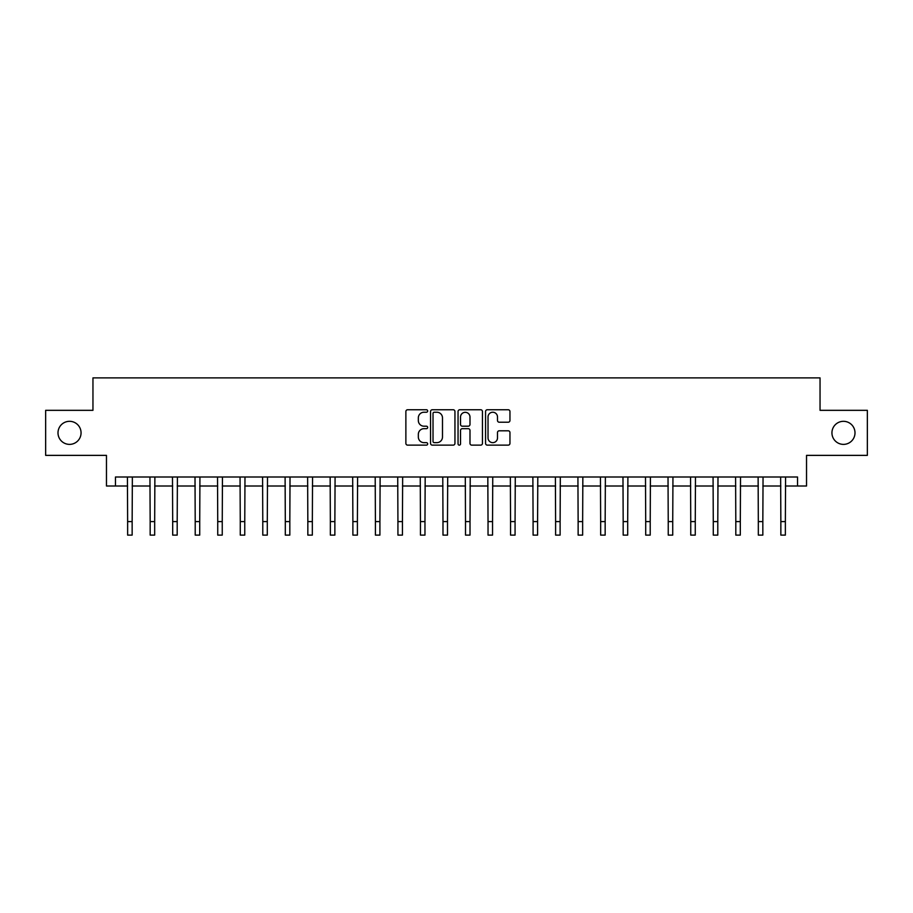 <?xml version="1.0" encoding="UTF-8"?>
<svg xmlns="http://www.w3.org/2000/svg" width="913" height="913" viewBox="0 0 913 913"><rect width="100%" height="100%" fill="white"/><g stroke="black" fill="none" stroke-linecap="round" stroke-linejoin="round"><path stroke-width="1.37" d="M427.672 410.998A1.233 1.233 0 0 0 426.428 409.754L407.643 409.754A1.769 1.769 0 0 0 405.874 411.523L405.874 443.364A1.769 1.769 0 0 0 407.643 445.133L426.428 445.133A1.233 1.233 0 0 0 427.672 443.889A1.233 1.233 0 0 0 426.428 442.657L423.997 442.657A5.661 5.661 0 0 1 418.337 436.996L418.337 434.337A5.661 5.661 0 0 1 423.997 428.676L426.428 428.676A1.233 1.233 0 0 0 427.672 427.444A1.233 1.233 0 0 0 426.428 426.2L423.997 426.2A5.661 5.661 0 0 1 418.337 420.551L418.337 417.892A5.661 5.661 0 0 1 423.997 412.231L426.428 412.231A1.233 1.233 0 0 0 427.672 410.998M831.937 432.853A11.538 11.538 0 0 0 843.475 444.38A11.538 11.538 0 0 0 855.002 432.853A11.538 11.538 0 0 0 843.475 421.315A11.538 11.538 0 0 0 831.937 432.853M57.998 432.853A11.538 11.538 0 0 0 69.525 444.38A11.538 11.538 0 0 0 81.063 432.853A11.538 11.538 0 0 0 69.525 421.315A11.538 11.538 0 0 0 57.998 432.853M508.187 422.228A1.769 1.769 0 0 0 509.956 420.459L509.956 411.523A1.769 1.769 0 0 0 508.187 409.754L487.325 409.754A1.769 1.769 0 0 0 485.556 411.523L485.556 443.364A1.769 1.769 0 0 0 487.325 445.133L508.187 445.133A1.769 1.769 0 0 0 509.956 443.364L509.956 432.568A1.769 1.769 0 0 0 508.187 430.799L499.263 430.799A1.769 1.769 0 0 0 497.494 432.568L497.494 437.92A4.736 4.736 0 0 1 492.758 442.657A4.736 4.736 0 0 1 488.033 437.92L488.033 416.967A4.736 4.736 0 0 1 492.758 412.231A4.736 4.736 0 0 1 497.494 416.967L497.494 420.459A1.769 1.769 0 0 0 499.263 422.228L508.187 422.228M115.472 486.013L115.472 476.997L797.528 476.997L797.528 486.013L806.533 486.013L806.533 455.37L867.35 455.37L867.35 410.325L820.045 410.325L820.045 377.891L92.955 377.891L92.955 410.325L45.65 410.325L45.65 455.37L106.467 455.37L106.467 486.013L127.637 486.013M454.948 411.523A1.769 1.769 0 0 0 453.179 409.754L432.317 409.754A1.769 1.769 0 0 0 430.548 411.523L430.548 443.364A1.769 1.769 0 0 0 432.317 445.133L453.179 445.133A1.769 1.769 0 0 0 454.948 443.364L454.948 411.523M459.821 409.754L480.683 409.754A1.769 1.769 0 0 1 482.452 411.523L482.452 443.364A1.769 1.769 0 0 1 480.683 445.133L471.759 445.133A1.769 1.769 0 0 1 469.99 443.364L469.99 430.445A1.769 1.769 0 0 0 468.221 428.676L462.298 428.676A1.769 1.769 0 0 0 460.529 430.445L460.529 443.889A1.233 1.233 0 0 1 459.285 445.133A1.233 1.233 0 0 1 458.052 443.889L458.052 411.523A1.769 1.769 0 0 1 459.821 409.754M132.145 486.013L150.166 486.013M154.674 486.013L172.694 486.013M177.19 486.013L195.211 486.013M199.719 486.013L217.739 486.013M222.247 486.013L240.267 486.013M244.764 486.013L262.784 486.013M267.292 486.013L285.312 486.013M289.82 486.013L307.841 486.013M312.337 486.013L330.358 486.013M334.866 486.013L352.886 486.013M357.394 486.013L375.414 486.013M379.911 486.013L397.931 486.013M402.439 486.013L420.459 486.013M424.967 486.013L442.988 486.013M447.496 486.013L465.504 486.013M470.012 486.013L488.033 486.013M492.541 486.013L510.561 486.013M515.069 486.013L533.089 486.013M537.586 486.013L555.606 486.013M560.114 486.013L578.134 486.013M582.642 486.013L600.663 486.013M605.159 486.013L623.18 486.013M627.688 486.013L645.708 486.013M650.216 486.013L668.236 486.013M672.733 486.013L690.753 486.013M695.261 486.013L713.281 486.013M717.789 486.013L735.81 486.013M740.306 486.013L758.326 486.013M762.834 486.013L780.855 486.013M785.363 486.013L797.528 486.013M434.257 412.231A1.233 1.233 0 0 0 433.024 413.475L433.024 441.413A1.233 1.233 0 0 0 434.257 442.657L436.825 442.657A5.661 5.661 0 0 0 442.485 436.996L442.485 417.892A5.661 5.661 0 0 0 436.825 412.231L434.257 412.231M469.99 417.047A4.736 4.736 0 0 0 465.253 412.322A4.736 4.736 0 0 0 460.529 417.047L460.529 424.431A1.769 1.769 0 0 0 462.298 426.2L468.221 426.2A1.769 1.769 0 0 0 469.99 424.431L469.99 417.047M127.421 476.997L127.637 521.597L132.145 521.597L132.362 476.997M127.637 521.597L127.637 535.109L132.145 535.109L132.145 521.597M149.949 476.997L150.166 521.597L154.674 521.597L154.879 476.997M150.166 521.597L150.166 535.109L154.674 535.109L154.674 521.597M172.477 476.997L172.694 521.597L177.19 521.597L177.407 476.997M172.694 521.597L172.694 535.109L177.19 535.109L177.19 521.597M195.005 476.997L195.211 521.597L199.719 521.597L199.936 476.997M195.211 521.597L195.211 535.109L199.719 535.109L199.719 521.597M217.522 476.997L217.739 521.597L222.247 521.597L222.452 476.997M217.739 521.597L217.739 535.109L222.247 535.109L222.247 521.597M240.051 476.997L240.267 521.597L244.764 521.597L244.981 476.997M240.267 521.597L240.267 535.109L244.764 535.109L244.764 521.597M262.579 476.997L262.784 521.597L267.292 521.597L267.509 476.997M262.784 521.597L262.784 535.109L267.292 535.109L267.292 521.597M285.096 476.997L285.312 521.597L289.82 521.597L290.026 476.997M285.312 521.597L285.312 535.109L289.82 535.109L289.82 521.597M307.624 476.997L307.841 521.597L312.337 521.597L312.554 476.997M307.841 521.597L307.841 535.109L312.337 535.109L312.337 521.597M330.152 476.997L330.358 521.597L334.866 521.597L335.082 476.997M330.358 521.597L330.358 535.109L334.866 535.109L334.866 521.597M352.669 476.997L352.886 521.597L357.394 521.597L357.611 476.997M352.886 521.597L352.886 535.109L357.394 535.109L357.394 521.597M375.197 476.997L375.414 521.597L379.911 521.597L380.128 476.997M375.414 521.597L375.414 535.109L379.911 535.109L379.911 521.597M397.726 476.997L397.931 521.597L402.439 521.597L402.656 476.997M397.931 521.597L397.931 535.109L402.439 535.109L402.439 521.597M420.242 476.997L420.459 521.597L424.967 521.597L425.184 476.997M420.459 521.597L420.459 535.109L424.967 535.109L424.967 521.597M442.771 476.997L442.988 521.597L447.496 521.597L447.701 476.997M442.988 521.597L442.988 535.109L447.496 535.109L447.496 521.597M465.299 476.997L465.504 521.597L470.012 521.597L470.229 476.997M465.504 521.597L465.504 535.109L470.012 535.109L470.012 521.597M487.816 476.997L488.033 521.597L492.541 521.597L492.758 476.997M488.033 521.597L488.033 535.109L492.541 535.109L492.541 521.597M510.344 476.997L510.561 521.597L515.069 521.597L515.274 476.997M510.561 521.597L510.561 535.109L515.069 535.109L515.069 521.597M532.872 476.997L533.089 521.597L537.586 521.597L537.803 476.997M533.089 521.597L533.089 535.109L537.586 535.109L537.586 521.597M555.389 476.997L555.606 521.597L560.114 521.597L560.331 476.997M555.606 521.597L555.606 535.109L560.114 535.109L560.114 521.597M577.918 476.997L578.134 521.597L582.642 521.597L582.848 476.997M578.134 521.597L578.134 535.109L582.642 535.109L582.642 521.597M600.446 476.997L600.663 521.597L605.159 521.597L605.376 476.997M600.663 521.597L600.663 535.109L605.159 535.109L605.159 521.597M622.974 476.997L623.18 521.597L627.688 521.597L627.904 476.997M623.18 521.597L623.18 535.109L627.688 535.109L627.688 521.597M645.491 476.997L645.708 521.597L650.216 521.597L650.421 476.997M645.708 521.597L645.708 535.109L650.216 535.109L650.216 521.597M668.019 476.997L668.236 521.597L672.733 521.597L672.949 476.997M668.236 521.597L668.236 535.109L672.733 535.109L672.733 521.597M690.548 476.997L690.753 521.597L695.261 521.597L695.478 476.997M690.753 521.597L690.753 535.109L695.261 535.109L695.261 521.597M713.064 476.997L713.281 521.597L717.789 521.597L717.995 476.997M713.281 521.597L713.281 535.109L717.789 535.109L717.789 521.597M735.593 476.997L735.81 521.597L740.306 521.597L740.523 476.997M735.81 521.597L735.81 535.109L740.306 535.109L740.306 521.597M758.121 476.997L758.326 521.597L762.834 521.597L763.051 476.997M758.326 521.597L758.326 535.109L762.834 535.109L762.834 521.597M780.638 476.997L780.855 521.597L785.363 521.597L785.579 476.997M780.855 521.597L780.855 535.109L785.363 535.109L785.363 521.597"/></g></svg>
